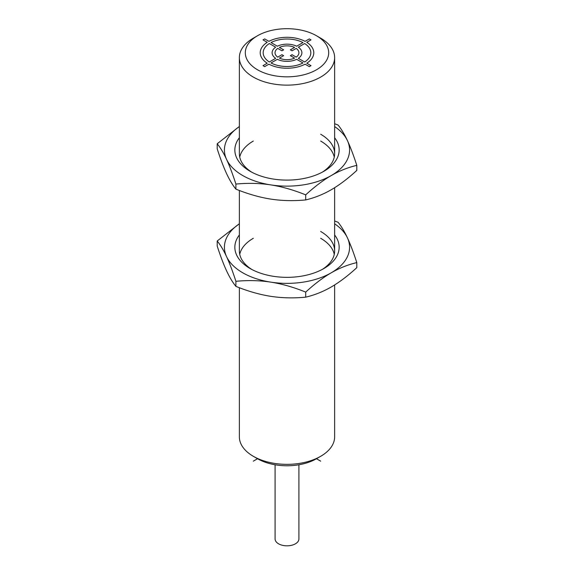 <?xml version="1.0" encoding="UTF-8"?>
<svg xmlns="http://www.w3.org/2000/svg" width="574" height="574" viewBox="0 0 574 574"><rect width="100%" height="100%" fill="white"/><g stroke="black" fill="none" stroke-linecap="round" stroke-linejoin="round"><path stroke-width="0.86" d="M320.687 461.159L316.475 458.726A41.68 24.065 180 0 1 257.525 458.726L253.313 456.294A47.635 27.502 180 0 1 239.365 436.85L239.365 287.718M334.635 284.941L334.635 436.85A47.635 27.502 180 0 1 320.687 456.294A47.635 27.502 180 0 1 253.313 456.294L253.313 456.294M257.525 35.746L253.313 38.178A47.635 27.502 0 0 0 239.365 57.63A47.635 27.502 0 0 0 253.313 77.074A47.635 27.502 0 0 0 305.232 83.036A47.635 27.502 0 0 0 334.635 57.63A47.635 27.502 0 0 0 320.687 38.178L316.475 35.746A41.68 24.065 0 0 0 257.525 35.746A41.68 24.065 0 0 0 257.525 69.784A41.68 24.065 0 0 0 316.475 69.784A41.68 24.065 0 0 0 316.475 35.746L320.687 38.178A47.635 27.502 0 0 0 320.565 38.114M298.911 464.775L298.911 538.95A11.911 6.874 180 0 1 291.556 545.3A11.911 6.874 180 0 1 278.577 543.808A11.911 6.874 180 0 1 275.089 538.95L275.089 464.775M320.687 231.48A47.635 27.502 180 0 1 334.635 250.924A47.635 27.502 180 0 1 322.208 269.45M334.635 234.981A52.155 30.106 180 0 1 323.88 268.532A52.155 30.106 180 0 1 250.121 268.532L250.121 268.532A52.155 30.106 180 0 1 239.365 234.981M251.792 269.45A47.635 27.502 180 0 1 239.365 250.924L239.365 190.482M239.365 223.803A62.58 36.133 0 0 0 226.551 256.592A62.58 36.133 0 0 0 242.745 272.786A62.58 36.133 0 0 0 270.799 282.135A62.58 36.133 0 0 0 331.255 272.786A62.58 36.133 0 0 0 347.449 237.887A62.58 36.133 0 0 0 334.635 223.803M356.798 262.598L356.798 267.663C347.901 275.836 339.385 282.279 331.255 286.978C323.105 291.671 314.588 295.065 305.705 297.167C293.544 298.322 281.913 298.042 270.799 296.335C259.67 294.598 248.04 291.276 235.9 286.369C232.642 282.379 229.528 277.185 226.551 270.784C223.566 264.341 220.452 256.104 217.202 246.067L217.202 241.001C220.459 244.99 223.573 250.185 226.551 256.592C229.535 263.028 232.649 271.265 235.9 281.303C248.061 280.148 259.692 280.428 270.799 282.135C281.934 283.872 293.565 287.194 305.705 292.101C314.602 283.929 323.119 277.493 331.255 272.786C339.399 268.094 347.916 264.7 356.798 262.598C353.541 252.546 350.427 244.309 347.449 237.887C344.465 231.473 341.351 226.278 338.1 222.303L334.635 220.954M235.9 286.369L235.9 281.303M239.365 223.731L217.202 241.001M305.705 297.167L305.705 292.101M253.313 238.296A47.635 27.502 0 0 0 239.731 254.332M334.269 254.332A47.635 27.502 0 0 0 320.687 238.296M320.687 134.244A47.635 27.502 180 0 1 334.635 153.689A47.635 27.502 180 0 1 322.208 172.214M334.635 137.746A52.155 30.106 180 0 1 323.88 171.289A52.155 30.106 180 0 1 250.121 171.289L250.121 171.289A52.155 30.106 180 0 1 239.365 137.746M251.792 172.214A47.635 27.502 180 0 1 239.365 153.689L239.365 57.63M239.365 126.567A62.58 36.133 0 0 0 226.551 159.35A62.58 36.133 0 0 0 242.745 175.551A62.58 36.133 0 0 0 270.799 184.9A62.58 36.133 0 0 0 331.255 175.551A62.58 36.133 0 0 0 347.449 140.652A62.58 36.133 0 0 0 334.635 126.567M356.798 165.362L356.798 170.428C347.901 178.6 339.385 185.043 331.255 189.743C323.105 194.435 314.588 197.829 305.705 199.931C293.544 201.079 281.913 200.807 270.799 199.099C259.67 197.363 248.04 194.041 235.9 189.133C232.642 185.144 229.528 179.949 226.551 173.549C223.566 167.106 220.452 158.869 217.202 148.831L217.202 143.765C220.459 147.755 223.573 152.949 226.551 159.35C229.535 165.793 232.649 174.03 235.9 184.067C248.061 182.912 259.692 183.192 270.799 184.9C281.934 186.636 293.565 189.958 305.705 194.866C314.602 186.694 323.119 180.258 331.255 175.551C339.399 170.858 347.916 167.465 356.798 165.362C353.541 155.31 350.427 147.073 347.449 140.652C344.465 134.237 341.351 129.042 338.1 125.06L334.635 123.719M235.9 189.133L235.9 184.067M239.365 126.488L217.202 143.765M305.705 199.931L305.705 194.866M253.313 141.06A47.635 27.502 0 0 0 239.731 157.097M334.269 157.097A47.635 27.502 0 0 0 320.687 141.06M253.313 461.159L257.525 458.726L253.435 456.366M271 62.975L277.35 59.309A14.888 8.596 0 0 0 296.65 59.309L302.979 62.961A23.821 13.754 0 0 1 271.021 62.961M296.22 57.113L292.051 54.709L290.365 55.678L294.577 58.11A11.968 6.91 0 0 1 279.423 58.11L283.635 55.678L281.949 54.709L277.737 57.142A11.968 6.91 0 0 1 277.737 48.388L281.949 50.821L283.635 49.845L279.423 47.42A11.968 6.91 0 0 1 294.577 47.42L290.365 49.845L292.051 50.821L296.22 48.41A11.911 6.874 0 0 1 296.22 57.113M305.088 64.18L309.314 66.62L311 65.651L306.767 63.205A26.799 15.469 0 0 0 306.767 42.325L311 39.879L309.314 38.91L305.088 41.35A26.799 15.469 0 0 0 268.912 41.35L264.686 38.91L263 39.879L267.233 42.325A26.799 15.469 0 0 0 267.233 63.205L263 65.651L264.686 66.62L268.912 64.18A26.799 15.469 0 0 0 305.088 64.18M304.665 61.992L298.337 58.333A14.888 8.596 0 0 0 298.337 47.19L304.665 43.538A23.821 13.754 0 0 1 304.665 61.992M269.335 43.538A23.821 13.754 0 0 0 269.335 61.992L275.663 58.333A14.888 8.596 0 0 1 275.663 47.19L269.335 43.538M302.979 42.569L296.65 46.221A14.888 8.596 0 0 0 277.35 46.221L271.021 42.569A23.821 13.754 0 0 1 302.979 42.569M316.475 458.726L320.687 456.294M334.635 250.924L334.635 187.705M334.635 153.689L334.635 57.63"/></g></svg>
